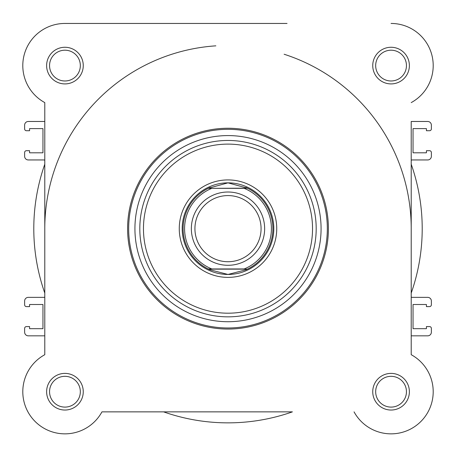 <?xml version="1.0" encoding="UTF-8"?>
<svg xmlns="http://www.w3.org/2000/svg" width="456" height="456" viewBox="0 0 456 456"><rect width="100%" height="100%" fill="white"/><g stroke="black" fill="none" stroke-linecap="round" stroke-linejoin="round"><path stroke-width="0.68" d="M287.052 23.45L64.94 23.45A42.14 42.14 0 0 0 44.785 102.6A42.14 42.14 0 0 1 64.94 23.45L212.918 23.45M44.785 102.6L44.785 121.473L28.295 121.473A3.665 3.665 0 0 0 24.63 125.138L24.63 128.894A1.83 1.83 0 0 0 26.465 130.724L29.577 130.724L29.577 128.615L42.955 128.615L42.955 152.8L29.577 152.8L29.577 150.697L26.465 150.697A1.83 1.83 0 0 0 24.63 152.526L24.63 156.283A3.665 3.665 0 0 0 28.295 159.948L43.719 159.948A1.83 1.83 0 0 1 44.785 160.29L44.785 164.24A194.205 194.205 0 0 0 44.785 293.065L44.785 297.016A1.83 1.83 0 0 1 43.719 297.358L28.295 297.358A3.665 3.665 0 0 0 24.63 301.023L24.63 304.779A1.83 1.83 0 0 0 26.465 306.609L29.577 306.609L29.577 304.5L42.955 304.5L42.955 328.685L29.577 328.685L29.577 326.582L26.465 326.582A1.83 1.83 0 0 0 24.63 328.411L24.63 332.167A3.665 3.665 0 0 0 28.295 335.833L44.785 335.833L44.785 354.705A42.14 42.14 0 0 0 54.543 432.55A42.14 42.14 0 0 0 101.944 411.865A42.14 42.14 0 0 1 35.14 421.509A42.14 42.14 0 0 1 44.785 354.705L44.785 102.6M411.215 164.24L411.215 160.29A1.83 1.83 0 0 1 412.281 159.948L427.705 159.948A3.665 3.665 0 0 0 431.37 156.283L431.37 152.526A1.83 1.83 0 0 0 429.535 150.697L426.423 150.697L426.423 152.8L413.045 152.8L413.045 128.615L426.423 128.615L426.423 130.724L429.535 130.724A1.83 1.83 0 0 0 431.37 128.894L431.37 125.138A3.665 3.665 0 0 0 427.705 121.473L411.215 121.473L411.215 354.705L411.215 335.833L427.705 335.833A3.665 3.665 0 0 0 431.37 332.167L431.37 328.411A1.83 1.83 0 0 0 429.535 326.582L426.423 326.582L426.423 328.685L413.045 328.685L413.045 304.5L426.423 304.5L426.423 306.609L429.535 306.609A1.83 1.83 0 0 0 431.37 304.779L431.37 301.023A3.665 3.665 0 0 0 427.705 297.358L412.281 297.358A1.83 1.83 0 0 1 411.215 297.016L411.215 293.065A194.205 194.205 0 0 0 411.215 164.24M101.944 411.865L163.59 411.865A194.205 194.205 0 0 0 292.41 411.865L101.944 411.865M46.62 391.71A18.32 18.32 0 0 1 64.94 373.39A18.32 18.32 0 0 1 83.26 391.71A18.32 18.32 0 0 1 64.94 410.035A18.32 18.32 0 0 1 46.62 391.71M80.33 391.71A15.39 15.39 0 0 0 64.94 376.32A15.39 15.39 0 0 0 49.55 391.71A15.39 15.39 0 0 0 64.94 407.1A15.39 15.39 0 0 0 80.33 391.71M372.74 391.71A18.32 18.32 0 0 1 391.06 373.39A18.32 18.32 0 0 1 409.38 391.71A18.32 18.32 0 0 1 391.06 410.035A18.32 18.32 0 0 1 372.74 391.71M406.45 391.71A15.39 15.39 0 0 0 391.06 376.32A15.39 15.39 0 0 0 375.67 391.71A15.39 15.39 0 0 0 391.06 407.1A15.39 15.39 0 0 0 406.45 391.71M46.62 65.59A18.32 18.32 0 0 1 64.94 47.27A18.32 18.32 0 0 1 83.26 65.59A18.32 18.32 0 0 1 64.94 83.91A18.32 18.32 0 0 1 46.62 65.59M80.33 65.59A15.39 15.39 0 0 0 64.94 50.2A15.39 15.39 0 0 0 49.55 65.59A15.39 15.39 0 0 0 64.94 80.98A15.39 15.39 0 0 0 80.33 65.59M372.74 65.59A18.32 18.32 0 0 1 391.06 47.27A18.32 18.32 0 0 1 409.38 65.59A18.32 18.32 0 0 1 391.06 83.91A18.32 18.32 0 0 1 372.74 65.59M406.45 65.59A15.39 15.39 0 0 0 391.06 50.2A15.39 15.39 0 0 0 375.67 65.59A15.39 15.39 0 0 0 391.06 80.98A15.39 15.39 0 0 0 406.45 65.59M179.265 228.65A48.735 48.735 0 0 1 228 179.915A48.735 48.735 0 0 1 276.735 228.65A48.735 48.735 0 0 1 228 277.385A48.735 48.735 0 0 1 179.265 228.65M328.4 228.65A100.4 100.4 0 0 1 228 329.055A100.4 100.4 0 0 1 127.6 228.65A100.4 100.4 0 0 1 228 128.25A100.4 100.4 0 0 1 328.4 228.65M134.925 228.65A93.075 93.075 0 0 0 228 321.725A93.075 93.075 0 0 0 321.075 228.65A93.075 93.075 0 0 0 228 135.58A93.075 93.075 0 0 0 134.925 228.65M354.055 411.865A42.14 42.14 0 0 0 420.859 421.509A42.14 42.14 0 0 0 411.215 354.705M411.215 102.6A42.14 42.14 0 0 0 391.06 23.45M182.195 228.65A45.805 45.805 0 0 0 228 274.455A45.805 45.805 0 0 0 273.805 228.65M228 265.295A36.645 36.645 0 0 1 191.355 228.65A36.645 36.645 0 0 1 228 192.01A36.645 36.645 0 0 1 264.645 228.65A36.645 36.645 0 0 1 228 265.295M228 195.578A33.071 33.071 0 0 0 194.929 228.65A33.071 33.071 0 0 0 228 261.727A33.071 33.071 0 0 0 261.071 228.65A33.071 33.071 0 0 0 228 195.578M247.34 188.345L247.756 188.345A44.887 44.887 0 0 1 247.756 268.96L245.881 269.821L228 274.455A45.805 45.805 0 0 0 273.805 228.65A45.805 45.805 0 0 0 228 182.85A45.805 45.805 0 0 0 182.195 228.65A45.805 45.805 0 0 0 228 274.455L210.119 269.821L208.244 268.96A44.887 44.887 0 0 1 208.244 188.345L247.374 188.163L228 182.85L208.626 188.163M208.244 268.96L244.148 268.96A43.423 43.423 0 0 0 244.148 188.345L211.852 188.345A43.423 43.423 0 0 0 211.852 268.96L208.66 268.96M247.756 188.345L247.374 188.163M247.374 269.143L208.626 269.143M210.119 187.479A44.887 44.887 0 0 0 209.019 187.975M209.019 269.331A44.887 44.887 0 0 0 210.119 269.821M245.881 269.821A44.887 44.887 0 0 0 246.981 269.331M246.981 187.975A44.887 44.887 0 0 0 245.881 187.479M411.215 228.65A183.215 183.215 0 0 0 284.122 54.241M215.853 45.839A183.215 183.215 0 0 0 44.785 228.65M128.672 228.65A99.328 99.328 0 0 0 228 327.978A99.328 99.328 0 0 0 327.328 228.65A99.328 99.328 0 0 0 228 129.322A99.328 99.328 0 0 0 128.672 228.65M143.463 228.65A84.537 84.537 0 0 0 228 313.192A84.537 84.537 0 0 0 312.537 228.65A84.537 84.537 0 0 0 228 144.113A84.537 84.537 0 0 0 143.463 228.65M316.19 228.65A88.19 88.19 0 0 1 228 316.846A88.19 88.19 0 0 1 139.81 228.65A88.19 88.19 0 0 1 228 140.459A88.19 88.19 0 0 1 316.19 228.65"/></g></svg>
